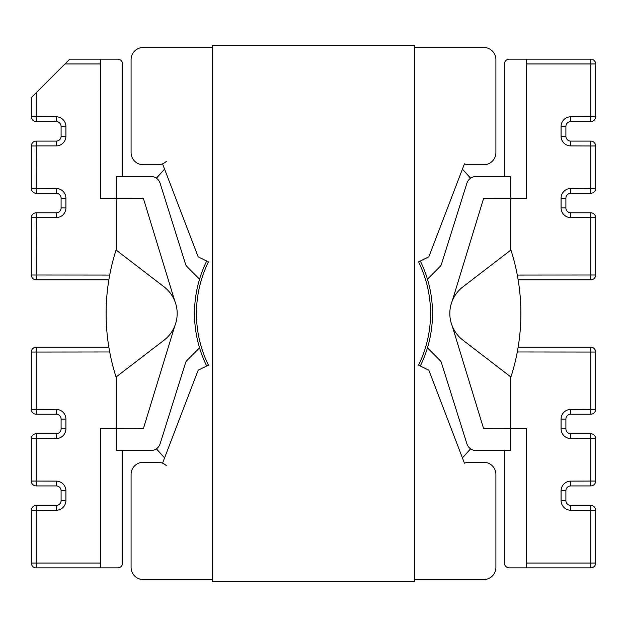 <?xml version="1.0" encoding="UTF-8"?>
<svg xmlns="http://www.w3.org/2000/svg" width="627" height="627" viewBox="0 0 627 627"><rect width="100%" height="100%" fill="white"/><g stroke="black" fill="none" stroke-linecap="round" stroke-linejoin="round"><path stroke-width="0.94" d="M470.556 448.791A207.286 207.286 0 0 1 462.365 457.757M164.635 169.266A207.286 207.286 0 0 0 156.444 178.24M206.691 365.996A119.005 119.005 0 0 1 199.558 279.18L186.807 266.397A4.797 4.797 0 0 1 185.631 264.469L160.191 183.468A9.758 9.758 0 0 0 150.833 176.461L122.555 176.461L122.555 63.962A4.797 4.797 0 0 0 117.751 59.165L100.665 59.165L100.665 198.375L116.16 198.375L116.16 250.071L164.023 286.821A33.615 33.615 0 0 1 174.823 325.868L143.395 428.617L116.16 428.649L116.16 376.952L164.023 340.202A33.615 33.615 0 0 0 174.823 325.868M206.691 261.028A119.005 119.005 0 0 0 199.558 279.18M420.309 365.996A119.005 119.005 0 0 0 420.309 261.028M470.556 178.24A207.286 207.286 0 0 0 462.365 169.266M108.871 279.861L36.225 279.861A4.875 4.875 0 0 1 31.35 274.987L31.35 217.679A4.875 4.875 0 0 1 36.225 212.796L56.226 212.796A4.875 4.875 0 0 0 61.101 207.921L61.101 198.163A4.875 4.875 0 0 0 56.226 193.288L36.225 193.288A4.875 4.875 0 0 1 31.35 188.413L31.35 145.981A4.875 4.875 0 0 1 36.225 141.099L56.226 141.099A4.875 4.875 0 0 0 61.101 136.224L61.101 126.474A4.875 4.875 0 0 0 56.226 121.591L36.225 121.591A4.875 4.875 0 0 1 31.35 116.716L31.35 97.569L69.754 59.165L100.665 59.165M150.833 176.461L116.16 176.461L116.16 198.375L143.395 198.406L174.823 301.156M116.16 450.562L116.16 428.649L100.665 428.649L100.665 567.866L117.751 567.866A4.797 4.797 0 0 0 122.555 563.062L122.555 450.562L150.833 450.562L116.16 450.562M199.558 347.852L186.807 360.635A4.797 4.797 0 0 0 185.631 362.555L160.191 443.555A9.758 9.758 0 0 1 150.833 450.562M164.635 457.757A207.286 207.286 0 0 1 156.444 448.791M108.871 347.17L36.225 347.17A4.875 4.875 0 0 0 31.35 352.045L31.35 409.353A4.875 4.875 0 0 0 36.225 414.228L56.226 414.228A4.875 4.875 0 0 1 61.101 419.102L61.101 428.86A4.875 4.875 0 0 1 56.226 433.735L36.225 433.735A4.875 4.875 0 0 0 31.35 438.618L31.35 481.05A4.875 4.875 0 0 0 36.225 485.925L56.226 485.925A4.875 4.875 0 0 1 61.101 490.8L61.101 500.558A4.875 4.875 0 0 1 56.226 505.433L36.225 505.433A4.875 4.875 0 0 0 31.35 510.307L31.35 563.062A4.797 4.797 0 0 0 36.147 567.866L100.665 567.866M427.442 279.18L440.193 266.397A4.797 4.797 0 0 0 441.369 264.469L466.809 183.468A9.758 9.758 0 0 1 476.167 176.461L504.445 176.461L504.445 63.962A4.797 4.797 0 0 1 509.249 59.165L526.335 59.165L526.335 198.375L510.84 198.375L510.84 250.071L462.977 286.821A33.615 33.615 0 0 0 452.177 325.868L483.605 428.617L510.84 428.649L510.84 376.952L462.977 340.202A33.615 33.615 0 0 1 452.177 325.868M518.129 279.861L590.775 279.861A4.875 4.875 0 0 0 595.65 274.987L595.65 217.679A4.875 4.875 0 0 0 590.775 212.796L570.774 212.796A4.875 4.875 0 0 1 565.899 207.921L565.899 198.163A4.875 4.875 0 0 1 570.774 193.288L590.775 193.288A4.875 4.875 0 0 0 595.65 188.413L595.65 145.981A4.875 4.875 0 0 0 590.775 141.099L570.774 141.099A4.875 4.875 0 0 1 565.899 136.224L565.899 126.474A4.875 4.875 0 0 1 570.774 121.591L590.775 121.591A4.875 4.875 0 0 0 595.65 116.716L595.65 63.962A4.797 4.797 0 0 0 590.853 59.165L526.335 59.165M476.167 176.461L510.84 176.461L510.84 198.375L483.605 198.406L452.177 301.156M427.442 347.852L440.193 360.635A4.797 4.797 0 0 1 441.369 362.555L466.809 443.555A9.758 9.758 0 0 0 476.167 450.562L510.84 450.562L510.84 428.649L526.335 428.649L526.335 567.866L590.853 567.866A4.797 4.797 0 0 0 595.65 563.062A4.797 4.797 0 0 1 590.853 567.866L590.853 510.307L570.774 510.237A9.679 9.679 0 0 1 561.094 500.558L561.094 490.8A9.679 9.679 0 0 1 570.774 481.121L590.853 481.05L590.853 438.618L570.774 438.539A9.679 9.679 0 0 1 561.094 428.86L561.094 419.102A9.679 9.679 0 0 1 570.774 409.431L590.853 409.353L590.853 352.045L517.283 351.966M518.129 347.17L590.775 347.17A4.875 4.875 0 0 1 595.65 352.045L595.65 409.353A4.875 4.875 0 0 1 590.775 414.228L570.774 414.228A4.875 4.875 0 0 0 565.899 419.102L565.899 428.86A4.875 4.875 0 0 0 570.774 433.735L590.775 433.735A4.875 4.875 0 0 1 595.65 438.618L595.65 481.05A4.875 4.875 0 0 1 590.775 485.925L570.774 485.925A4.875 4.875 0 0 0 565.899 490.8L565.899 500.558A4.875 4.875 0 0 0 570.774 505.433L590.775 505.433A4.875 4.875 0 0 1 595.65 510.307L595.65 563.062L526.335 563.062M476.167 450.562L504.445 450.562L504.445 563.062A4.797 4.797 0 0 0 509.249 567.866L526.335 567.866M510.84 377.266A207.38 207.38 0 0 0 510.84 249.758M470.634 178.186A207.38 207.38 0 0 0 462.397 169.172M164.603 169.172A207.38 207.38 0 0 0 156.366 178.186M116.16 249.758A207.38 207.38 0 0 0 116.16 377.266M156.366 448.846A207.38 207.38 0 0 0 164.603 457.859M462.397 457.859A207.38 207.38 0 0 0 470.634 448.846M469.098 164.76L483.715 164.76L469.098 164.76A12.195 12.195 0 0 1 464.442 163.835L428.837 256.835L418.554 261.89A117.053 117.053 0 0 1 418.554 365.141L428.837 370.189L464.442 463.196A12.195 12.195 0 0 1 469.098 462.271L483.715 462.271L469.098 462.271M495.91 152.565L495.91 59.651L495.91 152.565A12.195 12.195 0 0 1 483.715 164.76M483.715 47.456L414.69 47.456L483.715 47.456A12.195 12.195 0 0 1 495.91 59.651M212.31 47.456L143.285 47.456L212.31 47.456M131.09 59.651L131.09 152.565L131.09 59.651A12.195 12.195 0 0 1 143.285 47.456M143.285 164.76L157.902 164.76L143.285 164.76A12.195 12.195 0 0 1 131.09 152.565M166.374 465.696A12.195 12.195 0 0 0 162.558 463.196L198.163 370.189L208.446 365.141A117.053 117.053 0 0 1 208.446 261.89L198.163 256.835L162.558 163.835A12.195 12.195 0 0 0 166.374 161.327M495.91 474.467L495.91 567.372L495.91 474.467A12.195 12.195 0 0 0 483.715 462.271M483.715 579.567L414.69 579.567L483.715 579.567A12.195 12.195 0 0 0 495.91 567.372M212.31 579.567L143.285 579.567L212.31 579.567M131.09 567.372L131.09 474.467L131.09 567.372A12.195 12.195 0 0 0 143.285 579.567M143.285 462.271L157.902 462.271L143.285 462.271A12.195 12.195 0 0 0 131.09 474.467M162.558 163.835A12.195 12.195 0 0 1 157.902 164.76M162.558 463.196A12.195 12.195 0 0 0 157.902 462.271M212.31 581.464L212.31 45.536L414.69 45.536L414.69 581.464L212.31 581.464M36.225 275.057L36.225 279.861A4.875 4.875 0 0 1 31.35 274.987L109.717 275.057M36.147 217.679L31.35 217.679A4.875 4.875 0 0 1 36.225 212.796L36.147 274.987M56.226 217.6L56.226 212.796A4.875 4.875 0 0 0 61.101 207.921L65.906 207.921A9.679 9.679 0 0 1 56.226 217.6L36.225 217.6M65.906 198.163L61.101 198.163A4.875 4.875 0 0 0 56.226 193.288L56.226 188.492A9.679 9.679 0 0 1 65.906 198.163L65.906 207.921M36.225 188.492L36.225 193.288A4.875 4.875 0 0 1 31.35 188.413L56.226 188.492M36.147 145.981L31.35 145.981A4.875 4.875 0 0 1 36.225 141.099L36.147 188.413M56.226 145.903L56.226 141.099A4.875 4.875 0 0 0 61.101 136.224L65.906 136.224A9.679 9.679 0 0 1 56.226 145.903L36.225 145.903M65.906 126.474L61.101 126.474A4.875 4.875 0 0 0 56.226 121.591L56.226 116.794A9.679 9.679 0 0 1 65.906 126.474L65.906 136.224M36.225 116.794L36.225 121.591A4.875 4.875 0 0 1 31.35 116.716L56.226 116.794M36.147 92.765L36.147 116.716M100.665 63.962L64.949 63.962M100.665 563.062L31.35 563.062A4.797 4.797 0 0 0 36.147 567.866L36.147 510.307L56.226 510.237A9.679 9.679 0 0 0 65.906 500.558L65.906 490.8A9.679 9.679 0 0 0 56.226 481.121L36.147 481.05L36.147 438.618L56.226 438.539A9.679 9.679 0 0 0 65.906 428.86L65.906 419.102A9.679 9.679 0 0 0 56.226 409.431L36.147 409.353L36.147 352.045L109.717 351.966M36.225 351.966L36.225 347.17A4.875 4.875 0 0 0 31.35 352.045L36.147 352.045M36.147 409.353L31.35 409.353A4.875 4.875 0 0 0 36.225 414.228L36.225 409.431M56.226 414.228A4.875 4.875 0 0 1 61.101 419.102L65.906 419.102A9.679 9.679 0 0 0 56.226 409.431L56.226 414.228M65.906 428.86L61.101 428.86A4.875 4.875 0 0 1 56.226 433.735L56.226 438.539M36.225 438.539L36.225 433.735A4.875 4.875 0 0 0 31.35 438.618L36.147 438.618M36.147 481.05L31.35 481.05A4.875 4.875 0 0 0 36.225 485.925L36.225 481.121M56.226 485.925A4.875 4.875 0 0 1 61.101 490.8L65.906 490.8A9.679 9.679 0 0 0 56.226 481.121L56.226 485.925M65.906 500.558L61.101 500.558A4.875 4.875 0 0 1 56.226 505.433L56.226 510.237M36.225 510.237L36.225 505.433A4.875 4.875 0 0 0 31.35 510.307L36.147 510.307M526.335 63.962L595.65 63.962A4.797 4.797 0 0 0 590.853 59.165L590.853 116.716L570.774 116.794A9.679 9.679 0 0 0 561.094 126.474L561.094 136.224A9.679 9.679 0 0 0 570.774 145.903L590.853 145.981L590.853 188.413L570.774 188.492A9.679 9.679 0 0 0 561.094 198.163L561.094 207.921A9.679 9.679 0 0 0 570.774 217.6L590.853 217.679L590.853 274.987L517.283 275.057M590.775 275.057L590.775 279.861A4.875 4.875 0 0 0 595.65 274.987L590.853 274.987M590.853 217.679L595.65 217.679A4.875 4.875 0 0 0 590.775 212.796L590.775 217.6M570.774 212.796A4.875 4.875 0 0 1 565.899 207.921L561.094 207.921A9.679 9.679 0 0 0 570.774 217.6L570.774 212.796M561.094 198.163L565.899 198.163A4.875 4.875 0 0 1 570.774 193.288L570.774 188.492M590.775 188.492L590.775 193.288A4.875 4.875 0 0 0 595.65 188.413L590.853 188.413M590.853 145.981L595.65 145.981A4.875 4.875 0 0 0 590.775 141.099L590.775 145.903M570.774 141.099A4.875 4.875 0 0 1 565.899 136.224L561.094 136.224A9.679 9.679 0 0 0 570.774 145.903L570.774 141.099M561.094 126.474L565.899 126.474A4.875 4.875 0 0 1 570.774 121.591L570.774 116.794M590.775 116.794L590.775 121.591A4.875 4.875 0 0 0 595.65 116.716L590.853 116.716M590.775 351.966L590.775 347.17A4.875 4.875 0 0 1 595.65 352.045L590.853 352.045M590.853 409.353L595.65 409.353A4.875 4.875 0 0 1 590.775 414.228L590.775 409.431M570.774 409.431L570.774 414.228A4.875 4.875 0 0 0 565.899 419.102L561.094 419.102M561.094 428.86L565.899 428.86A4.875 4.875 0 0 0 570.774 433.735L570.774 438.539M590.775 438.539L590.775 433.735A4.875 4.875 0 0 1 595.65 438.618L590.853 438.618M590.853 481.05L595.65 481.05A4.875 4.875 0 0 1 590.775 485.925L590.775 481.121M570.774 481.121L570.774 485.925A4.875 4.875 0 0 0 565.899 490.8L561.094 490.8M561.094 500.558L565.899 500.558A4.875 4.875 0 0 0 570.774 505.433L570.774 510.237M590.775 510.237L590.775 505.433A4.875 4.875 0 0 1 595.65 510.307L590.853 510.307"/></g></svg>
